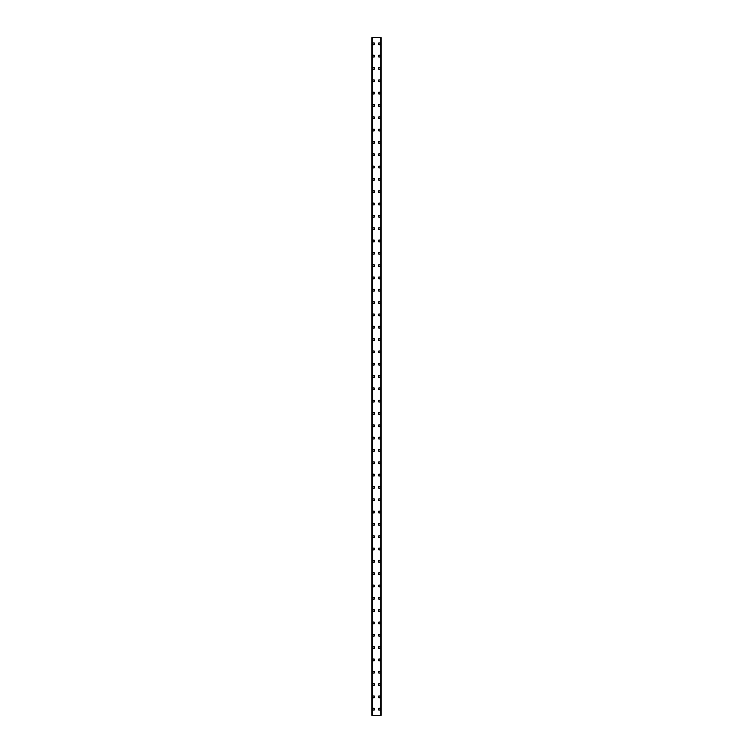<?xml version="1.0" encoding="UTF-8"?>
<svg xmlns="http://www.w3.org/2000/svg" width="753" height="753" viewBox="0 0 753 753"><rect width="100%" height="100%" fill="white"/><g stroke="black" fill="none" stroke-linecap="round" stroke-linejoin="round"><path stroke-width="1.13" d="M372.867 709.185A0.922 0.922 0 0 1 373.789 708.262A0.922 0.922 0 0 1 374.712 709.185A0.922 0.922 0 0 1 373.789 710.117A0.922 0.922 0 0 1 372.867 709.185M372.867 696.864A0.922 0.922 0 0 1 373.789 695.941A0.922 0.922 0 0 1 374.712 696.864A0.922 0.922 0 0 1 373.789 697.796A0.922 0.922 0 0 1 372.867 696.864M372.867 684.543A0.922 0.922 0 0 1 373.789 683.62A0.922 0.922 0 0 1 374.712 684.543A0.922 0.922 0 0 1 373.789 685.465A0.922 0.922 0 0 1 372.867 684.543M372.867 672.222A0.922 0.922 0 0 1 373.789 671.3A0.922 0.922 0 0 1 374.712 672.222A0.922 0.922 0 0 1 373.789 673.144A0.922 0.922 0 0 1 372.867 672.222M372.867 659.901A0.922 0.922 0 0 1 373.789 658.979A0.922 0.922 0 0 1 374.712 659.901A0.922 0.922 0 0 1 373.789 660.823A0.922 0.922 0 0 1 372.867 659.901M372.867 647.58A0.922 0.922 0 0 1 373.789 646.658A0.922 0.922 0 0 1 374.712 647.58A0.922 0.922 0 0 1 373.789 648.502A0.922 0.922 0 0 1 372.867 647.58M372.867 635.259A0.922 0.922 0 0 1 373.789 634.337A0.922 0.922 0 0 1 374.712 635.259A0.922 0.922 0 0 1 373.789 636.181A0.922 0.922 0 0 1 372.867 635.259M372.867 622.938A0.922 0.922 0 0 1 373.789 622.016A0.922 0.922 0 0 1 374.712 622.938A0.922 0.922 0 0 1 373.789 623.861A0.922 0.922 0 0 1 372.867 622.938M372.867 610.617A0.922 0.922 0 0 1 373.789 609.695A0.922 0.922 0 0 1 374.712 610.617A0.922 0.922 0 0 1 373.789 611.54A0.922 0.922 0 0 1 372.867 610.617M372.867 598.296A0.922 0.922 0 0 1 373.789 597.364A0.922 0.922 0 0 1 374.712 598.296A0.922 0.922 0 0 1 373.789 599.219A0.922 0.922 0 0 1 372.867 598.296M372.867 585.975A0.922 0.922 0 0 1 373.789 585.043A0.922 0.922 0 0 1 374.712 585.975A0.922 0.922 0 0 1 373.789 586.898A0.922 0.922 0 0 1 372.867 585.975M372.867 573.645A0.922 0.922 0 0 1 373.789 572.722A0.922 0.922 0 0 1 374.712 573.645A0.922 0.922 0 0 1 373.789 574.577A0.922 0.922 0 0 1 372.867 573.645M372.867 561.324A0.922 0.922 0 0 1 373.789 560.401A0.922 0.922 0 0 1 374.712 561.324A0.922 0.922 0 0 1 373.789 562.256A0.922 0.922 0 0 1 372.867 561.324M372.867 549.003A0.922 0.922 0 0 1 373.789 548.08A0.922 0.922 0 0 1 374.712 549.003A0.922 0.922 0 0 1 373.789 549.925A0.922 0.922 0 0 1 372.867 549.003M372.867 536.682A0.922 0.922 0 0 1 373.789 535.76A0.922 0.922 0 0 1 374.712 536.682A0.922 0.922 0 0 1 373.789 537.604A0.922 0.922 0 0 1 372.867 536.682M372.867 524.361A0.922 0.922 0 0 1 373.789 523.439A0.922 0.922 0 0 1 374.712 524.361A0.922 0.922 0 0 1 373.789 525.283A0.922 0.922 0 0 1 372.867 524.361M372.867 512.04A0.922 0.922 0 0 1 373.789 511.118A0.922 0.922 0 0 1 374.712 512.04A0.922 0.922 0 0 1 373.789 512.962A0.922 0.922 0 0 1 372.867 512.04M372.867 499.719A0.922 0.922 0 0 1 373.789 498.797A0.922 0.922 0 0 1 374.712 499.719A0.922 0.922 0 0 1 373.789 500.641A0.922 0.922 0 0 1 372.867 499.719M372.867 487.398A0.922 0.922 0 0 1 373.789 486.476A0.922 0.922 0 0 1 374.712 487.398A0.922 0.922 0 0 1 373.789 488.32A0.922 0.922 0 0 1 372.867 487.398M372.867 475.077A0.922 0.922 0 0 1 373.789 474.155A0.922 0.922 0 0 1 374.712 475.077A0.922 0.922 0 0 1 373.789 476A0.922 0.922 0 0 1 372.867 475.077M372.867 462.756A0.922 0.922 0 0 1 373.789 461.824A0.922 0.922 0 0 1 374.712 462.756A0.922 0.922 0 0 1 373.789 463.679A0.922 0.922 0 0 1 372.867 462.756M372.867 450.435A0.922 0.922 0 0 1 373.789 449.503A0.922 0.922 0 0 1 374.712 450.435A0.922 0.922 0 0 1 373.789 451.358A0.922 0.922 0 0 1 372.867 450.435M372.867 438.105A0.922 0.922 0 0 1 373.789 437.182A0.922 0.922 0 0 1 374.712 438.105A0.922 0.922 0 0 1 373.789 439.037A0.922 0.922 0 0 1 372.867 438.105M372.867 425.784A0.922 0.922 0 0 1 373.789 424.861A0.922 0.922 0 0 1 374.712 425.784A0.922 0.922 0 0 1 373.789 426.716A0.922 0.922 0 0 1 372.867 425.784M372.867 413.463A0.922 0.922 0 0 1 373.789 412.54A0.922 0.922 0 0 1 374.712 413.463A0.922 0.922 0 0 1 373.789 414.385A0.922 0.922 0 0 1 372.867 413.463M372.867 401.142A0.922 0.922 0 0 1 373.789 400.219A0.922 0.922 0 0 1 374.712 401.142A0.922 0.922 0 0 1 373.789 402.064A0.922 0.922 0 0 1 372.867 401.142M372.867 388.821A0.922 0.922 0 0 1 373.789 387.899A0.922 0.922 0 0 1 374.712 388.821A0.922 0.922 0 0 1 373.789 389.743A0.922 0.922 0 0 1 372.867 388.821M372.867 376.5A0.922 0.922 0 0 1 373.789 375.578A0.922 0.922 0 0 1 374.712 376.5A0.922 0.922 0 0 1 373.789 377.422A0.922 0.922 0 0 1 372.867 376.5M372.867 364.179A0.922 0.922 0 0 1 373.789 363.257A0.922 0.922 0 0 1 374.712 364.179A0.922 0.922 0 0 1 373.789 365.101A0.922 0.922 0 0 1 372.867 364.179M372.867 351.858A0.922 0.922 0 0 1 373.789 350.936A0.922 0.922 0 0 1 374.712 351.858A0.922 0.922 0 0 1 373.789 352.781A0.922 0.922 0 0 1 372.867 351.858M372.867 339.537A0.922 0.922 0 0 1 373.789 338.615A0.922 0.922 0 0 1 374.712 339.537A0.922 0.922 0 0 1 373.789 340.46A0.922 0.922 0 0 1 372.867 339.537M372.867 327.216A0.922 0.922 0 0 1 373.789 326.284A0.922 0.922 0 0 1 374.712 327.216A0.922 0.922 0 0 1 373.789 328.139A0.922 0.922 0 0 1 372.867 327.216M372.867 314.895A0.922 0.922 0 0 1 373.789 313.963A0.922 0.922 0 0 1 374.712 314.895A0.922 0.922 0 0 1 373.789 315.818A0.922 0.922 0 0 1 372.867 314.895M372.867 302.565A0.922 0.922 0 0 1 373.789 301.642A0.922 0.922 0 0 1 374.712 302.565A0.922 0.922 0 0 1 373.789 303.497A0.922 0.922 0 0 1 372.867 302.565M372.867 290.244A0.922 0.922 0 0 1 373.789 289.321A0.922 0.922 0 0 1 374.712 290.244A0.922 0.922 0 0 1 373.789 291.176A0.922 0.922 0 0 1 372.867 290.244M372.867 277.923A0.922 0.922 0 0 1 373.789 277A0.922 0.922 0 0 1 374.712 277.923A0.922 0.922 0 0 1 373.789 278.845A0.922 0.922 0 0 1 372.867 277.923M372.867 265.602A0.922 0.922 0 0 1 373.789 264.68A0.922 0.922 0 0 1 374.712 265.602A0.922 0.922 0 0 1 373.789 266.524A0.922 0.922 0 0 1 372.867 265.602M372.867 253.281A0.922 0.922 0 0 1 373.789 252.359A0.922 0.922 0 0 1 374.712 253.281A0.922 0.922 0 0 1 373.789 254.203A0.922 0.922 0 0 1 372.867 253.281M372.867 240.96A0.922 0.922 0 0 1 373.789 240.038A0.922 0.922 0 0 1 374.712 240.96A0.922 0.922 0 0 1 373.789 241.882A0.922 0.922 0 0 1 372.867 240.96M372.867 228.639A0.922 0.922 0 0 1 373.789 227.717A0.922 0.922 0 0 1 374.712 228.639A0.922 0.922 0 0 1 373.789 229.561A0.922 0.922 0 0 1 372.867 228.639M372.867 216.318A0.922 0.922 0 0 1 373.789 215.396A0.922 0.922 0 0 1 374.712 216.318A0.922 0.922 0 0 1 373.789 217.241A0.922 0.922 0 0 1 372.867 216.318M372.867 203.997A0.922 0.922 0 0 1 373.789 203.075A0.922 0.922 0 0 1 374.712 203.997A0.922 0.922 0 0 1 373.789 204.92A0.922 0.922 0 0 1 372.867 203.997M372.867 191.676A0.922 0.922 0 0 1 373.789 190.744A0.922 0.922 0 0 1 374.712 191.676A0.922 0.922 0 0 1 373.789 192.599A0.922 0.922 0 0 1 372.867 191.676M372.867 179.355A0.922 0.922 0 0 1 373.789 178.423A0.922 0.922 0 0 1 374.712 179.355A0.922 0.922 0 0 1 373.789 180.278A0.922 0.922 0 0 1 372.867 179.355M372.867 167.025A0.922 0.922 0 0 1 373.789 166.102A0.922 0.922 0 0 1 374.712 167.025A0.922 0.922 0 0 1 373.789 167.957A0.922 0.922 0 0 1 372.867 167.025M372.867 154.704A0.922 0.922 0 0 1 373.789 153.781A0.922 0.922 0 0 1 374.712 154.704A0.922 0.922 0 0 1 373.789 155.636A0.922 0.922 0 0 1 372.867 154.704M372.867 142.383A0.922 0.922 0 0 1 373.789 141.46A0.922 0.922 0 0 1 374.712 142.383A0.922 0.922 0 0 1 373.789 143.305A0.922 0.922 0 0 1 372.867 142.383M372.867 130.062A0.922 0.922 0 0 1 373.789 129.139A0.922 0.922 0 0 1 374.712 130.062A0.922 0.922 0 0 1 373.789 130.984A0.922 0.922 0 0 1 372.867 130.062M372.867 117.741A0.922 0.922 0 0 1 373.789 116.819A0.922 0.922 0 0 1 374.712 117.741A0.922 0.922 0 0 1 373.789 118.663A0.922 0.922 0 0 1 372.867 117.741M372.867 105.42A0.922 0.922 0 0 1 373.789 104.498A0.922 0.922 0 0 1 374.712 105.42A0.922 0.922 0 0 1 373.789 106.342A0.922 0.922 0 0 1 372.867 105.42M372.867 93.099A0.922 0.922 0 0 1 373.789 92.177A0.922 0.922 0 0 1 374.712 93.099A0.922 0.922 0 0 1 373.789 94.021A0.922 0.922 0 0 1 372.867 93.099M372.867 80.778A0.922 0.922 0 0 1 373.789 79.856A0.922 0.922 0 0 1 374.712 80.778A0.922 0.922 0 0 1 373.789 81.701A0.922 0.922 0 0 1 372.867 80.778M372.867 68.457A0.922 0.922 0 0 1 373.789 67.535A0.922 0.922 0 0 1 374.712 68.457A0.922 0.922 0 0 1 373.789 69.38A0.922 0.922 0 0 1 372.867 68.457M372.867 56.136A0.922 0.922 0 0 1 373.789 55.204A0.922 0.922 0 0 1 374.712 56.136A0.922 0.922 0 0 1 373.789 57.059A0.922 0.922 0 0 1 372.867 56.136M372.867 43.815A0.922 0.922 0 0 1 373.789 42.883A0.922 0.922 0 0 1 374.712 43.815A0.922 0.922 0 0 1 373.789 44.738A0.922 0.922 0 0 1 372.867 43.815M378.288 709.185A0.922 0.922 0 0 1 379.211 708.262A0.922 0.922 0 0 1 380.133 709.185A0.922 0.922 0 0 1 379.211 710.117A0.922 0.922 0 0 1 378.288 709.185M378.288 696.864A0.922 0.922 0 0 1 379.211 695.941A0.922 0.922 0 0 1 380.133 696.864A0.922 0.922 0 0 1 379.211 697.796A0.922 0.922 0 0 1 378.288 696.864M378.288 684.543A0.922 0.922 0 0 1 379.211 683.62A0.922 0.922 0 0 1 380.133 684.543A0.922 0.922 0 0 1 379.211 685.465A0.922 0.922 0 0 1 378.288 684.543M378.288 672.222A0.922 0.922 0 0 1 379.211 671.3A0.922 0.922 0 0 1 380.133 672.222A0.922 0.922 0 0 1 379.211 673.144A0.922 0.922 0 0 1 378.288 672.222M378.288 659.901A0.922 0.922 0 0 1 379.211 658.979A0.922 0.922 0 0 1 380.133 659.901A0.922 0.922 0 0 1 379.211 660.823A0.922 0.922 0 0 1 378.288 659.901M378.288 647.58A0.922 0.922 0 0 1 379.211 646.658A0.922 0.922 0 0 1 380.133 647.58A0.922 0.922 0 0 1 379.211 648.502A0.922 0.922 0 0 1 378.288 647.58M378.288 635.259A0.922 0.922 0 0 1 379.211 634.337A0.922 0.922 0 0 1 380.133 635.259A0.922 0.922 0 0 1 379.211 636.181A0.922 0.922 0 0 1 378.288 635.259M378.288 622.938A0.922 0.922 0 0 1 379.211 622.016A0.922 0.922 0 0 1 380.133 622.938A0.922 0.922 0 0 1 379.211 623.861A0.922 0.922 0 0 1 378.288 622.938M378.288 610.617A0.922 0.922 0 0 1 379.211 609.695A0.922 0.922 0 0 1 380.133 610.617A0.922 0.922 0 0 1 379.211 611.54A0.922 0.922 0 0 1 378.288 610.617M378.288 598.296A0.922 0.922 0 0 1 379.211 597.364A0.922 0.922 0 0 1 380.133 598.296A0.922 0.922 0 0 1 379.211 599.219A0.922 0.922 0 0 1 378.288 598.296M378.288 585.975A0.922 0.922 0 0 1 379.211 585.043A0.922 0.922 0 0 1 380.133 585.975A0.922 0.922 0 0 1 379.211 586.898A0.922 0.922 0 0 1 378.288 585.975M378.288 573.645A0.922 0.922 0 0 1 379.211 572.722A0.922 0.922 0 0 1 380.133 573.645A0.922 0.922 0 0 1 379.211 574.577A0.922 0.922 0 0 1 378.288 573.645M378.288 561.324A0.922 0.922 0 0 1 379.211 560.401A0.922 0.922 0 0 1 380.133 561.324A0.922 0.922 0 0 1 379.211 562.256A0.922 0.922 0 0 1 378.288 561.324M378.288 549.003A0.922 0.922 0 0 1 379.211 548.08A0.922 0.922 0 0 1 380.133 549.003A0.922 0.922 0 0 1 379.211 549.925A0.922 0.922 0 0 1 378.288 549.003M378.288 536.682A0.922 0.922 0 0 1 379.211 535.76A0.922 0.922 0 0 1 380.133 536.682A0.922 0.922 0 0 1 379.211 537.604A0.922 0.922 0 0 1 378.288 536.682M378.288 524.361A0.922 0.922 0 0 1 379.211 523.439A0.922 0.922 0 0 1 380.133 524.361A0.922 0.922 0 0 1 379.211 525.283A0.922 0.922 0 0 1 378.288 524.361M378.288 512.04A0.922 0.922 0 0 1 379.211 511.118A0.922 0.922 0 0 1 380.133 512.04A0.922 0.922 0 0 1 379.211 512.962A0.922 0.922 0 0 1 378.288 512.04M378.288 499.719A0.922 0.922 0 0 1 379.211 498.797A0.922 0.922 0 0 1 380.133 499.719A0.922 0.922 0 0 1 379.211 500.641A0.922 0.922 0 0 1 378.288 499.719M378.288 487.398A0.922 0.922 0 0 1 379.211 486.476A0.922 0.922 0 0 1 380.133 487.398A0.922 0.922 0 0 1 379.211 488.32A0.922 0.922 0 0 1 378.288 487.398M378.288 475.077A0.922 0.922 0 0 1 379.211 474.155A0.922 0.922 0 0 1 380.133 475.077A0.922 0.922 0 0 1 379.211 476A0.922 0.922 0 0 1 378.288 475.077M378.288 462.756A0.922 0.922 0 0 1 379.211 461.824A0.922 0.922 0 0 1 380.133 462.756A0.922 0.922 0 0 1 379.211 463.679A0.922 0.922 0 0 1 378.288 462.756M378.288 450.435A0.922 0.922 0 0 1 379.211 449.503A0.922 0.922 0 0 1 380.133 450.435A0.922 0.922 0 0 1 379.211 451.358A0.922 0.922 0 0 1 378.288 450.435M378.288 438.105A0.922 0.922 0 0 1 379.211 437.182A0.922 0.922 0 0 1 380.133 438.105A0.922 0.922 0 0 1 379.211 439.037A0.922 0.922 0 0 1 378.288 438.105M378.288 425.784A0.922 0.922 0 0 1 379.211 424.861A0.922 0.922 0 0 1 380.133 425.784A0.922 0.922 0 0 1 379.211 426.716A0.922 0.922 0 0 1 378.288 425.784M378.288 413.463A0.922 0.922 0 0 1 379.211 412.54A0.922 0.922 0 0 1 380.133 413.463A0.922 0.922 0 0 1 379.211 414.385A0.922 0.922 0 0 1 378.288 413.463M378.288 401.142A0.922 0.922 0 0 1 379.211 400.219A0.922 0.922 0 0 1 380.133 401.142A0.922 0.922 0 0 1 379.211 402.064A0.922 0.922 0 0 1 378.288 401.142M378.288 388.821A0.922 0.922 0 0 1 379.211 387.899A0.922 0.922 0 0 1 380.133 388.821A0.922 0.922 0 0 1 379.211 389.743A0.922 0.922 0 0 1 378.288 388.821M378.288 376.5A0.922 0.922 0 0 1 379.211 375.578A0.922 0.922 0 0 1 380.133 376.5A0.922 0.922 0 0 1 379.211 377.422A0.922 0.922 0 0 1 378.288 376.5M378.288 364.179A0.922 0.922 0 0 1 379.211 363.257A0.922 0.922 0 0 1 380.133 364.179A0.922 0.922 0 0 1 379.211 365.101A0.922 0.922 0 0 1 378.288 364.179M378.288 351.858A0.922 0.922 0 0 1 379.211 350.936A0.922 0.922 0 0 1 380.133 351.858A0.922 0.922 0 0 1 379.211 352.781A0.922 0.922 0 0 1 378.288 351.858M378.288 339.537A0.922 0.922 0 0 1 379.211 338.615A0.922 0.922 0 0 1 380.133 339.537A0.922 0.922 0 0 1 379.211 340.46A0.922 0.922 0 0 1 378.288 339.537M378.288 327.216A0.922 0.922 0 0 1 379.211 326.284A0.922 0.922 0 0 1 380.133 327.216A0.922 0.922 0 0 1 379.211 328.139A0.922 0.922 0 0 1 378.288 327.216M378.288 314.895A0.922 0.922 0 0 1 379.211 313.963A0.922 0.922 0 0 1 380.133 314.895A0.922 0.922 0 0 1 379.211 315.818A0.922 0.922 0 0 1 378.288 314.895M378.288 302.565A0.922 0.922 0 0 1 379.211 301.642A0.922 0.922 0 0 1 380.133 302.565A0.922 0.922 0 0 1 379.211 303.497A0.922 0.922 0 0 1 378.288 302.565M378.288 290.244A0.922 0.922 0 0 1 379.211 289.321A0.922 0.922 0 0 1 380.133 290.244A0.922 0.922 0 0 1 379.211 291.176A0.922 0.922 0 0 1 378.288 290.244M378.288 277.923A0.922 0.922 0 0 1 379.211 277A0.922 0.922 0 0 1 380.133 277.923A0.922 0.922 0 0 1 379.211 278.845A0.922 0.922 0 0 1 378.288 277.923M378.288 265.602A0.922 0.922 0 0 1 379.211 264.68A0.922 0.922 0 0 1 380.133 265.602A0.922 0.922 0 0 1 379.211 266.524A0.922 0.922 0 0 1 378.288 265.602M378.288 253.281A0.922 0.922 0 0 1 379.211 252.359A0.922 0.922 0 0 1 380.133 253.281A0.922 0.922 0 0 1 379.211 254.203A0.922 0.922 0 0 1 378.288 253.281M378.288 240.96A0.922 0.922 0 0 1 379.211 240.038A0.922 0.922 0 0 1 380.133 240.96A0.922 0.922 0 0 1 379.211 241.882A0.922 0.922 0 0 1 378.288 240.96M378.288 228.639A0.922 0.922 0 0 1 379.211 227.717A0.922 0.922 0 0 1 380.133 228.639A0.922 0.922 0 0 1 379.211 229.561A0.922 0.922 0 0 1 378.288 228.639M378.288 216.318A0.922 0.922 0 0 1 379.211 215.396A0.922 0.922 0 0 1 380.133 216.318A0.922 0.922 0 0 1 379.211 217.241A0.922 0.922 0 0 1 378.288 216.318M378.288 203.997A0.922 0.922 0 0 1 379.211 203.075A0.922 0.922 0 0 1 380.133 203.997A0.922 0.922 0 0 1 379.211 204.92A0.922 0.922 0 0 1 378.288 203.997M378.288 191.676A0.922 0.922 0 0 1 379.211 190.744A0.922 0.922 0 0 1 380.133 191.676A0.922 0.922 0 0 1 379.211 192.599A0.922 0.922 0 0 1 378.288 191.676M378.288 179.355A0.922 0.922 0 0 1 379.211 178.423A0.922 0.922 0 0 1 380.133 179.355A0.922 0.922 0 0 1 379.211 180.278A0.922 0.922 0 0 1 378.288 179.355M378.288 167.025A0.922 0.922 0 0 1 379.211 166.102A0.922 0.922 0 0 1 380.133 167.025A0.922 0.922 0 0 1 379.211 167.957A0.922 0.922 0 0 1 378.288 167.025M378.288 154.704A0.922 0.922 0 0 1 379.211 153.781A0.922 0.922 0 0 1 380.133 154.704A0.922 0.922 0 0 1 379.211 155.636A0.922 0.922 0 0 1 378.288 154.704M378.288 142.383A0.922 0.922 0 0 1 379.211 141.46A0.922 0.922 0 0 1 380.133 142.383A0.922 0.922 0 0 1 379.211 143.305A0.922 0.922 0 0 1 378.288 142.383M378.288 130.062A0.922 0.922 0 0 1 379.211 129.139A0.922 0.922 0 0 1 380.133 130.062A0.922 0.922 0 0 1 379.211 130.984A0.922 0.922 0 0 1 378.288 130.062M378.288 117.741A0.922 0.922 0 0 1 379.211 116.819A0.922 0.922 0 0 1 380.133 117.741A0.922 0.922 0 0 1 379.211 118.663A0.922 0.922 0 0 1 378.288 117.741M378.288 105.42A0.922 0.922 0 0 1 379.211 104.498A0.922 0.922 0 0 1 380.133 105.42A0.922 0.922 0 0 1 379.211 106.342A0.922 0.922 0 0 1 378.288 105.42M378.288 93.099A0.922 0.922 0 0 1 379.211 92.177A0.922 0.922 0 0 1 380.133 93.099A0.922 0.922 0 0 1 379.211 94.021A0.922 0.922 0 0 1 378.288 93.099M378.288 80.778A0.922 0.922 0 0 1 379.211 79.856A0.922 0.922 0 0 1 380.133 80.778A0.922 0.922 0 0 1 379.211 81.701A0.922 0.922 0 0 1 378.288 80.778M378.288 68.457A0.922 0.922 0 0 1 379.211 67.535A0.922 0.922 0 0 1 380.133 68.457A0.922 0.922 0 0 1 379.211 69.38A0.922 0.922 0 0 1 378.288 68.457M378.288 56.136A0.922 0.922 0 0 1 379.211 55.204A0.922 0.922 0 0 1 380.133 56.136A0.922 0.922 0 0 1 379.211 57.059A0.922 0.922 0 0 1 378.288 56.136M378.288 43.815A0.922 0.922 0 0 1 379.211 42.883A0.922 0.922 0 0 1 380.133 43.815A0.922 0.922 0 0 1 379.211 44.738A0.922 0.922 0 0 1 378.288 43.815M380.999 37.65L371.944 37.65L371.944 715.35L381.056 715.35L381.056 37.65L380.999 715.35M380.773 715.35L380.773 37.65L380.792 715.35M372.208 715.35L372.208 37.65L372.227 715.35M371.944 37.65L371.944 715.35L371.944 37.65M372.293 37.65L372.293 715.35M380.707 37.65L380.707 715.35M381.056 37.65L381.056 715.35L381.056 37.65M372.001 37.65L372.001 715.35"/></g></svg>
